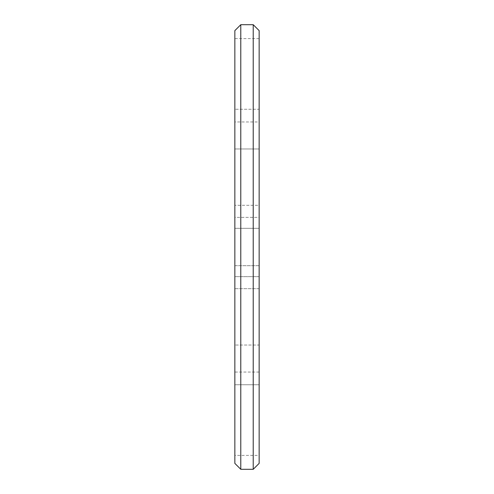 <?xml version="1.0" encoding="UTF-8"?>
<svg xmlns="http://www.w3.org/2000/svg" width="494" height="494" viewBox="0 0 494 494"><rect width="100%" height="100%" fill="white"/><g stroke="black" fill="none" stroke-linecap="round" stroke-linejoin="round"><path stroke-width="0.37" stroke-dasharray="2.47 1.85" d="M259.152 265.673L234.848 265.673L234.848 228.327L234.848 265.673L234.848 228.327L234.848 265.673L259.152 265.673L259.152 228.327L234.848 228.327L259.152 228.327L259.152 265.673M259.152 288.681L234.848 288.681L234.848 205.319L234.848 288.681L234.848 205.319L234.848 288.681L259.152 288.681L259.152 205.319L234.848 205.319L259.152 205.319L259.152 288.681M259.152 455.406L259.152 372.044L259.152 455.406L234.848 455.406L234.848 372.044L234.848 455.406M259.152 372.044L234.848 372.044M259.152 121.956L259.152 38.594L259.152 121.956L234.848 121.956L234.848 38.594L234.848 121.956M259.152 38.594L234.848 38.594M259.152 148.966L234.848 148.966L234.848 109.248L234.848 148.966L234.848 109.248L234.848 148.966L259.152 148.966L259.152 109.248L234.848 109.248L259.152 109.248L259.152 148.966M259.152 384.752L234.848 384.752L234.848 345.034L234.848 384.752L234.848 345.034L234.848 384.752L259.152 384.752L259.152 345.034L234.848 345.034L259.152 345.034L259.152 384.752M234.848 30.628L234.848 463.372M234.848 217.36L234.848 276.64L234.848 217.36L259.152 217.36L259.152 276.64L259.152 217.36L234.848 217.36M240.776 469.3L240.776 24.7M253.224 24.7L253.224 469.3M259.152 463.372L259.152 30.628M259.152 276.64L234.848 276.64L259.152 276.64"/><path stroke-width="0.74" d="M240.776 469.3L234.848 463.372L234.848 30.628L240.776 24.7L240.776 469.3L253.224 469.3L253.224 24.7L259.152 30.628L259.152 463.372L253.224 469.3M240.776 24.7L253.224 24.7"/></g></svg>
